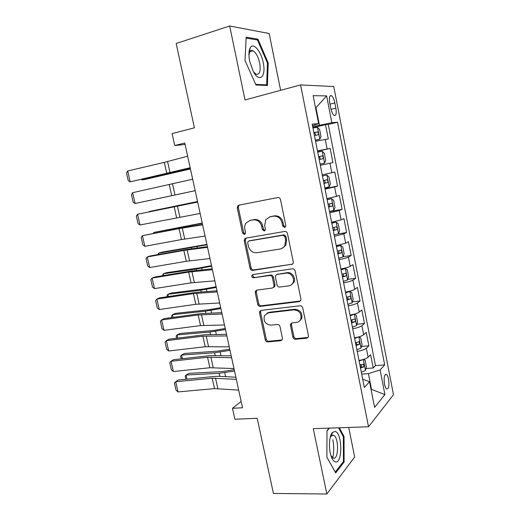 <?xml version="1.0" encoding="UTF-8"?>
<svg xmlns="http://www.w3.org/2000/svg" width="520" height="520" viewBox="0 0 520 520"><rect width="100%" height="100%" fill="white"/><g stroke="black" fill="none" stroke-linecap="round" stroke-linejoin="round"><path stroke-width="0.78" d="M284.583 227.403L285.603 226.675L285.792 225.433L280.481 199.556C280.039 198.1 279.13 197.431 277.752 197.548L238.862 205.172L237.647 205.966L237.263 207.955L242.58 233.019L244.4 234.41L245.297 233.811L245.525 232.505L244.836 229.268C244.4 227.013 244.758 224.984 245.915 223.191L250.003 220.467L253.201 219.882C257.452 219.583 260.273 221.708 261.664 226.272L262.346 229.547L264.206 230.952L265.168 230.295L265.375 229.014L264.687 225.732L265.688 219.785L270.049 216.788L273.338 216.183C277.706 215.865 280.592 218.023 281.996 222.644L282.685 225.979L284.583 227.403M331.552 435.045L331.26 434.298M388.563 379.256C388.037 376.682 387.316 375.057 386.406 374.381C384.3 374.303 383.663 377.546 384.481 384.118C385.015 386.685 385.729 388.303 386.633 388.966C388.746 389.012 389.389 385.775 388.563 379.256M249.522 49.484L249.886 49.972M250.562 50.954L250.828 51.37M292.909 337.168C293.339 338.559 294.222 339.261 295.575 339.274L306.683 338.208L308.308 337.012L308.425 335.654L302.718 307.873C302.289 306.456 301.386 305.753 300.014 305.773L261.151 310.388L259.733 311.363L259.545 312.93L265.258 339.865C265.675 341.231 266.539 341.926 267.839 341.939L280.767 340.697L282.288 339.619L282.432 338.188L279.994 326.547C279.565 325.163 278.694 324.467 277.368 324.467L270.92 325.163C265.311 324.331 263.159 321.12 264.466 315.523L268.327 312.845L293.904 309.868C299.514 310.544 301.795 313.69 300.736 319.306C299.871 321.106 298.454 322.14 296.498 322.406L292.168 322.875L290.622 323.993L290.472 325.436L292.909 337.168L293.858 336.486C294.281 337.876 295.165 338.579 296.511 338.591L308.087 337.409M280.637 90.311L269.165 33.508L229.684 26L176.176 43.485L194.402 127.809L172.12 133.601L174.739 145.522L184.775 143.006L242.528 407.778L232.472 408.285L234.878 419.231L257.186 418.281L273.436 493.447L326.839 494L354.673 456.976L348.706 427.44M229.684 26L245.037 99.938L300.586 84.923L368.524 426.771L313.274 428.649L326.839 494M291.551 264.635L293.079 263.53L293.286 261.911L287.45 233.487C287.014 232.044 286.104 231.361 284.726 231.446L245.843 238.121L244.55 238.979L244.238 240.825L250.088 268.372C250.51 269.763 251.375 270.433 252.681 270.387L292.611 264.141M295.126 270.894L300.898 298.994L300.742 300.476L299.163 301.632L260.299 306.365C258.999 306.377 258.135 305.695 257.712 304.317L255.249 292.689L255.469 291.05L256.854 290.101L272.363 288.034L273.819 287.007L274.027 285.402L272.382 277.537C271.954 276.133 271.076 275.45 269.737 275.496L253.597 277.797C252.083 277.589 251.537 276.718 251.96 275.197L252.909 274.547L292.416 268.82C293.793 268.775 294.697 269.464 295.126 270.894M365.982 368.511L373.224 367.985L370.617 354.692L368.095 357.234L366.334 348.257C364.735 349.576 361.693 350.636 357.214 351.423M361.498 346.444L368.869 345.8L366.243 332.417L363.675 334.744L361.894 325.702C360.269 326.911 357.207 327.925 352.716 328.738M356.974 324.233L364.488 323.466L361.842 309.985L359.223 312.091L357.428 302.985C355.771 304.083 352.69 305.052 348.185 305.89M352.404 301.867L360.074 300.969L357.409 287.391L354.731 289.276L352.931 280.111C351.247 281.093 348.147 282.016 343.629 282.874M347.796 279.351L355.628 278.311L352.95 264.641L350.214 266.305L348.4 257.069C346.684 257.94 343.564 258.811 339.034 259.695M343.129 256.685L351.156 255.495L348.452 241.728L345.663 243.165L343.837 233.857L334.406 236.347M338.026 233.928L346.645 232.518L343.928 218.654L341.081 219.856L339.241 210.483L329.745 212.83M329.511 211.64L342.108 209.378L339.372 195.41L336.466 196.378L334.613 186.94L325.052 189.137M324.935 188.539L337.538 186.069L334.776 172.003L331.819 172.738L329.947 163.228L320.327 165.276L332.93 162.591L330.155 148.428L317.473 150.878M317.538 151.229L330.155 148.428M329.771 102.96L330.811 108.29C331.624 112.021 332.742 114.413 334.165 115.466C336.082 115.901 336.648 113.464 335.868 108.153L334.848 102.921C334.035 99.164 332.904 96.746 331.461 95.66C329.557 95.206 328.991 97.643 329.771 102.96M300.586 84.923L333.756 86.548L393.478 394.732L368.524 426.771M373.224 367.985L375.459 365.586L384.69 364.904L337.551 122.239L331.851 122.668L312.683 126.711M384.69 364.904L380.113 369.987L384.917 394.596L374.595 407.362L369.544 381.732L364.357 387.491L312.175 124.156L318.663 123.663L313.144 95.674L326.632 95.895L331.851 122.668M375.459 365.586L328.263 124.456L325.494 124.677L328.296 138.944L315.562 141.238M332.93 162.591L329.947 163.228M337.538 186.069L334.613 186.94M342.108 209.378L339.241 210.483M346.645 232.518L343.837 233.857M351.156 255.495L348.4 257.069M355.628 278.311L352.931 280.111M360.074 300.969L357.428 302.985M364.488 323.466L361.894 325.702M368.869 345.8L366.334 348.257M371.053 389.382L371.507 389.356L368.401 373.607L361.699 374.069M319.423 125.093L316.05 107.998L315.575 108.01M315.594 108.115L326.632 95.895M312.488 125.736L318.663 123.663M241.144 401.447L232.472 408.285M174.739 145.522L185.1 144.482M371.131 389.786L371.507 389.356L384.917 394.596M362.713 379.178L369.544 381.732M312.877 127.692L325.494 124.677M328.263 124.456L337.551 122.239M322.218 174.844L331.819 172.738M326.937 198.633L336.466 196.378M331.617 222.255L341.081 219.856M336.265 245.707L345.663 243.165M340.873 268.983C345.397 268.112 348.51 267.221 350.214 266.305M345.456 292.097C349.966 291.252 353.06 290.31 354.731 289.276M350.006 315.048C354.504 314.223 357.578 313.235 359.223 312.091M354.517 337.831C359.008 337.031 362.057 335.998 363.675 334.744M359.001 360.457C363.48 359.671 366.509 358.599 368.095 357.234M368.401 373.607L380.113 369.987M245.018 60.528L255.989 84.994L267.397 85.481L268.222 62.992L257.959 39.169L246.168 37.18L245.018 60.528M329.186 428.11L326.995 430.553L326.878 457.216L335.699 472.927L344.116 462L344.032 436.527L339.397 427.759M332.735 457.893C334.035 452.205 334.068 446.141 332.846 439.706M256.067 39.754L257.959 39.169M267.462 63.219L268.222 62.992M343.07 462.013L344.116 462M343.213 436.553L344.032 436.527M285.305 227.045L283.68 225.608L282.997 222.287C281.6 217.678 278.72 215.527 274.358 215.846L273.338 216.183M269.731 216.853L274.358 215.846M249.782 220.513L254.267 219.537C258.505 219.232 261.32 221.358 262.711 225.901L263.393 229.177L264.921 230.594M239.441 205.062L238.752 205.66L238.368 207.649L243.672 232.642L245.108 234.039M246.109 238.076L245.323 240.428L251.147 267.897C251.57 269.282 252.434 269.952 253.734 269.906L292.519 264.16M284.882 236.672L282.984 235.242L248.853 241.02L247.936 241.631L247.728 242.911L248.45 246.311C249.808 250.79 252.597 252.928 256.802 252.727L280.124 248.995C282.178 248.625 283.745 247.507 284.83 245.635L285.603 240.162L284.882 236.672L285.877 236.269L283.978 234.845L282.984 235.242M249.457 240.792L283.978 234.845M282.159 248.306L285.818 245.213L286.592 239.753L285.603 240.162M285.877 236.269L286.592 239.753M256.808 290.108L256.288 292.149L258.745 303.745C259.168 305.117 260.026 305.799 261.326 305.78L300.404 300.989M273.481 287.476L274.827 286.468L275.028 284.869L273.39 277.03C272.961 275.626 272.084 274.95 270.757 274.995L253.597 277.797M253.143 274.514L253.013 274.697C252.59 276.218 253.136 277.089 254.65 277.297M288.821 285.838C290.667 285.545 292.038 284.55 292.929 282.854C295.295 278.57 290.901 272.246 286.202 273.15L277.082 274.45L275.62 275.483L275.405 277.115L277.05 284.993C277.478 286.397 278.363 287.086 279.708 287.053L288.821 285.838M291.174 284.921L293.885 282.328C296.25 278.05 291.87 271.745 287.177 272.649L286.202 273.15M277.017 274.463L287.177 272.649M291.824 322.94L291.428 324.792L293.858 336.486M299.344 321.185L301.665 318.675C302.725 313.072 300.456 309.933 294.853 309.264L293.904 309.868M266.87 313.242L269.334 312.24L294.853 309.264M261.007 310.408L260.565 312.332L266.266 339.196C266.682 340.554 267.54 341.244 268.84 341.257L282.094 339.944M315.354 140.212L319.793 139.263L321.029 136.662L319.618 129.5L317.421 127.257L312.949 128.044M319.793 139.263L315.334 140.101M141.901 179.381L142.019 179.92L190.405 168.811M141.492 179.478L142.019 179.92L145.327 179.355L190.444 168.981M314.431 135.525L317.974 134.843C318.773 133.972 318.663 133.016 317.642 131.97L313.853 132.633M313.885 132.769L314.567 132.698L315.608 134.66M190.171 167.733L130.169 181.85L190.229 168.006M187.655 156.202L164.32 162.376L127.692 170.983L130.169 181.85L128.251 180.642L126.523 173.062L127.692 170.983M263.204 62.627C261.027 50.863 252.974 41.652 250.055 48.12C248.697 51.109 248.567 55.471 249.665 61.198L253.195 71.273C259.356 83.408 266.389 76.713 263.204 62.627M253.546 71.909L256.12 74.204C259.727 74.841 260.917 71.117 259.688 63.024C258.187 56.641 255.938 52.54 252.935 50.733C251.556 50.148 250.478 50.609 249.691 52.098L248.924 55.029M249.503 49.562L249.88 50.07M250.517 50.993L250.77 51.389M246.123 38.103L257.504 39.995L267.469 63.083L266.656 84.877L255.723 84.39M264.862 85.377L266.656 84.877M335.296 431.483L332.521 432.348C328.939 435.682 328.341 449.988 331.558 457.347C332.657 459.953 333.892 461.461 335.276 461.871C342.654 464.406 342.55 433.316 335.296 431.483M330.967 455.696L333.333 458.166C338.735 460.142 339.034 437.691 333.716 435.344L331.26 435.864L330.142 437.704M331.227 434.369L331.519 435.123M338.572 427.791L343.369 436.846L343.441 461.532L335.27 472.095L326.878 457.158M326.989 430.904L329.505 428.097M324.512 163.144L320.086 164.079L324.512 163.144L325.715 160.427L324.311 153.316L322.159 151.229L317.714 152.113M185.198 192.829L146.79 201.019L185.198 192.829M319.189 159.536L322.706 158.802C323.492 157.924 323.394 156.969 322.406 155.948L318.617 156.663M318.624 156.702L319.339 156.618L320.307 158.737M324.805 187.889L329.192 186.856L330.369 184.022L328.978 176.963L326.853 175.019L322.452 176.007M326.853 175.019L322.439 175.955M197.535 201.519L149.162 211.523L197.555 201.597M323.908 183.378L327.411 182.592C328.178 181.694 328.088 180.752 327.132 179.751L323.349 180.525M324.077 180.369C325.293 181.344 325.338 182.292 324.214 183.228L323.895 183.3M329.492 211.523L333.84 210.392L334.99 207.447L333.606 200.434L331.519 198.64L327.151 199.725M331.519 198.64L327.119 199.576M202.228 223.035L153.881 232.421L202.28 223.269M328.601 207.044L332.072 206.2C332.826 205.296 332.748 204.36 331.825 203.379L328.042 204.211M328.978 204.003C329.959 205.088 329.927 206.011 328.881 206.785L328.562 206.863M153.459 233.279L153.881 232.421L154.05 233.161M334.139 234.988L338.455 233.76L339.573 230.705L338.201 223.743L336.147 222.092L331.819 223.275M336.147 222.092L331.767 223.022M206.895 244.406L161.746 252.187L158.567 253.181L206.98 244.803M333.255 230.542L336.707 229.645C337.447 228.728 337.37 227.799 336.479 226.837L332.703 227.728M333.762 227.487C334.581 228.605 334.503 229.502 333.515 230.178L333.203 230.256M157.82 254.612L158.567 253.181L158.853 254.43M195.169 190.671L135.096 203.483L195.175 190.678M192.673 179.218L132.633 192.686L135.096 203.483L133.166 202.208L131.45 194.675L132.633 192.686M200.142 213.447L139.99 224.978L137.547 214.247L136.344 216.151L138.053 223.633L139.99 224.978M197.659 202.078L137.547 214.247L197.633 201.955M205.075 236.067L181.447 239.564L144.852 246.324L142.428 235.671L141.213 237.484L142.903 244.914L144.852 246.324M202.612 224.776L179.023 228.65L142.428 235.671L181.571 227.883L202.527 224.393M209.969 258.531L186.264 261.287L149.682 267.534L147.27 256.945L146.042 258.674L147.726 266.058L149.682 267.534M207.525 247.319L183.859 250.445L147.27 256.945L149.955 256.016L186.362 249.535L207.389 246.681M338.754 258.284L343.038 256.958L344.13 253.792L342.765 246.883L340.75 245.381L336.453 246.656M340.75 245.381L336.382 246.305M211.523 265.636L199.154 267.95L166.368 272.701L163.228 273.812L196.125 269.067L211.647 266.188M337.876 253.87L341.309 252.922C342.03 251.999 341.965 251.062 341.101 250.133L337.324 251.076M338.468 250.803C339.17 251.927 339.053 252.792 338.117 253.403L337.805 253.487M162.474 275.743L163.228 273.812L163.625 275.555M214.838 280.839L191.055 282.861L154.479 288.606L152.087 278.083L150.845 279.734L152.516 287.066L154.479 288.606M212.407 269.704L188.662 272.096L152.087 278.083L154.733 277.017L191.126 271.043L212.219 268.814M343.337 281.411L347.613 279.909L348.647 276.725L347.295 269.861L345.312 268.495L341.049 269.867M345.312 268.495L340.964 269.418M216.125 286.728L203.775 288.951L170.957 293.085L167.863 294.314L200.785 290.192L216.275 287.437M342.472 277.03L345.872 276.029C346.58 275.093 346.522 274.17 345.69 273.253L341.919 274.255M343.122 273.962C343.72 275.074 343.577 275.906 342.687 276.458L342.375 276.549M167.213 296.719L166.992 295.737L167.863 294.314L168.363 296.543M219.667 302.991L195.806 304.298L159.25 309.536L156.871 299.084L155.61 300.651L157.274 307.938L159.25 309.536M217.256 291.935L193.433 293.599L156.871 299.084L159.477 297.882L195.858 292.403L217.009 290.797M347.887 304.369L352.099 302.868L353.138 299.488L351.793 292.675L349.843 291.447L345.618 292.909M349.843 291.447L346.99 291.805M346.964 291.811L345.507 292.364M220.694 307.684L208.37 309.81L175.526 313.339L172.464 314.685L205.419 311.175L220.883 308.542M347.029 300.021L350.409 298.974C351.104 298.025 351.046 297.108 350.246 296.212L346.482 297.271M347.724 296.953C348.231 298.044 348.069 298.844 347.224 299.358L346.912 299.449M171.925 317.558L171.581 316.024L172.464 314.685L173.076 317.401M224.471 324.994L200.531 325.585L163.988 330.337L161.623 319.95L160.355 321.432L162.006 328.673L163.988 330.337M222.072 314.015L198.172 314.958L161.623 319.95L164.19 318.617L200.558 313.625L221.774 312.631M352.404 327.171L356.584 325.572L357.598 322.094L356.259 315.328L354.348 314.243L350.149 315.789M354.348 314.243L353.36 314.346M350.74 314.912L350.025 315.153M225.238 328.503L212.933 330.538L180.063 333.463L177.034 334.925L210.015 332.026L225.453 329.511M351.553 322.855L354.906 321.757C355.589 320.801 355.543 319.878 354.763 319L351.007 320.119M352.281 319.787L351.416 322.186M176.605 338.26L176.137 336.18L177.034 334.925L177.756 338.117M229.236 346.847L205.225 346.736L168.694 350.994L166.341 340.685L165.061 342.082L166.699 349.278L168.694 350.994M226.857 335.94L202.885 336.174L166.341 340.685L168.87 339.216L205.225 334.711L226.506 334.315M358.787 336.888L354.653 338.513M229.749 349.187L217.464 351.13L184.567 353.464L181.578 355.037L214.584 352.736L230.003 350.344M361.062 348.036L358.865 336.895L360.698 337.825L362.024 344.539L361.036 348.121L356.889 349.81M356.044 345.521L359.379 344.376L359.255 341.634L355.505 342.81M356.798 342.459L355.888 344.76M181.259 358.826L180.667 356.213L181.578 355.037L182.403 358.703M362.908 359.613L359.125 361.069M234.228 369.74L221.969 371.592L189.046 373.341L186.095 375.024L219.128 373.315L234.514 371.046M363.487 359.444L365.105 360.159L366.418 366.828L365.456 370.513L361.348 372.288M360.503 368.03L363.818 366.841L363.707 364.104L359.97 365.339M360.763 364.338C361.647 365.241 361.601 366.151 360.64 367.075L360.334 367.172M185.874 379.262L185.166 376.123L186.095 375.024L187.025 379.151M233.968 368.55L209.885 367.744L173.368 371.527L171.035 361.276L169.741 362.596L171.366 369.746L173.368 371.527M231.608 357.715L207.558 357.253L171.035 361.276L173.524 359.684L209.865 355.654L231.198 355.856M238.674 390.104L214.519 388.615L178.016 391.924L175.695 381.738L174.389 382.98L176.007 390.084L178.016 391.924M236.327 379.347L212.206 378.196L175.695 381.738L178.145 380.022L214.474 376.46L219.408 376.304L235.865 377.247M327.132 148.915L325.253 139.341M330.005 104.143L334.848 102.921M331.045 109.356L335.868 108.153M282.997 222.287L281.996 222.644M271.083 216.444L270.049 216.788M263.393 229.177L262.346 229.547M262.711 225.901L261.664 226.272M254.267 219.537L253.201 219.882M251.082 220.123L250.003 220.467M243.672 232.642L242.58 233.019M238.368 207.649L237.263 207.955M283.68 225.608L282.685 225.979M253.734 269.906L252.681 270.387M251.147 267.897L250.088 268.372M245.323 240.428L244.238 240.825M249.925 240.617L248.853 241.02M300.105 301.048L299.163 301.632M261.326 305.78L260.299 306.365M258.745 303.745L257.712 304.317M256.288 292.149L255.249 292.689M275.028 284.869L274.027 285.402M273.39 277.03L272.382 277.537M270.757 274.995L269.737 275.496M278.083 273.949L277.082 274.45M291.428 324.792L290.472 325.436M269.334 312.24L268.327 312.845M281.743 340.015L280.767 340.697M268.84 341.257L267.839 341.939M266.266 339.196L265.258 339.865M260.565 312.332L259.545 312.93M307.6 337.519L306.683 338.208M296.511 338.591L295.575 339.274M319.826 139.198L317.48 127.316M174.681 171.873L174.772 172.269M180.284 170.475L180.401 170.995M314.204 132.71L317.401 131.957M170.053 172.744L167.577 161.571M166.79 173.518L164.32 162.376M324.538 163.078L322.212 151.281M318.949 156.637L322.14 155.935M329.225 186.784L326.911 175.071M324.214 183.228L327.411 182.592M333.866 210.314L331.572 198.686M186.713 226.401L186.836 226.947M192.335 225.303L192.491 226.025M328.881 206.785L332.072 206.2M338.481 233.681L336.206 222.138M191.438 247.806L191.639 248.716M197.054 246.779L197.314 247.982M333.515 230.178L336.707 229.645M174.974 194.987L172.517 183.885M171.711 195.683L169.254 184.619M179.862 217.074L177.424 206.05M176.592 217.698L174.155 206.713M184.717 239.018L182.292 228.066M181.447 239.564L179.023 228.65M189.547 260.812L187.135 249.931M186.264 261.287L183.859 250.445M343.063 256.88L340.801 245.414M196.125 269.067L196.411 270.342M201.74 268.106L202.105 269.789M338.117 253.403L341.309 252.922M194.337 282.458L191.945 271.655M191.055 282.861L188.662 272.096M347.613 279.909L345.365 268.528M200.785 290.192L201.149 291.817M206.394 289.296L206.869 291.454M342.687 276.458L345.872 276.029M199.095 303.959L196.716 293.228M195.806 304.298L193.433 293.599M352.125 302.783L349.895 291.48M205.419 311.175L205.855 313.157M211.016 310.349L211.594 312.969M347.224 299.358L350.409 298.974M203.821 325.319L201.461 314.659M200.531 325.585L198.172 314.958M356.61 325.488L354.393 314.269M210.015 332.026L210.529 334.353M215.612 331.26L216.287 334.341M351.728 322.088L354.906 321.757M208.52 346.535L206.174 335.946M205.225 346.736L202.885 336.174M214.584 352.736L215.176 355.413M220.181 352.04L220.955 355.57M356.2 344.656L359.379 344.376M365.482 370.422L363.324 359.489M219.128 373.315L219.791 376.331M224.712 372.678L225.589 376.662M360.64 367.075L363.818 366.841M213.187 367.614L210.853 357.091M209.885 367.744L207.558 357.253M217.822 388.55L215.508 378.099M214.519 388.615L212.206 378.196M385.307 374.459L386.406 374.381M330.012 96.031L331.461 95.66M238.752 205.66L237.647 205.966M245.635 238.589L244.55 238.979M285.818 245.213L284.83 245.635M256.51 290.511L255.469 291.05M274.827 286.468L273.819 287.007M253.013 274.697L251.96 275.197M293.885 282.328L292.929 282.854M291.577 323.349L290.622 323.993M301.665 318.675L300.736 319.306M260.761 310.772L259.733 311.363M314.567 132.691L317.642 131.97M249.691 52.098L250.055 48.12M249.958 51.636L252.935 50.733M331.403 456.957L331.558 457.347M331.26 435.864L332.521 432.348M331.799 435.396L333.716 435.344M319.339 156.618L322.406 155.948M324.194 180.343L327.132 179.751M330.759 203.58L331.825 203.379M335.757 226.961L336.479 226.837M340.522 250.218L341.101 250.133M345.183 273.319L345.69 273.253M349.785 296.264L350.246 296.212M354.334 319.046L354.763 319M358.846 341.673L359.255 341.634M363.324 364.13L363.707 364.104"/></g></svg>
